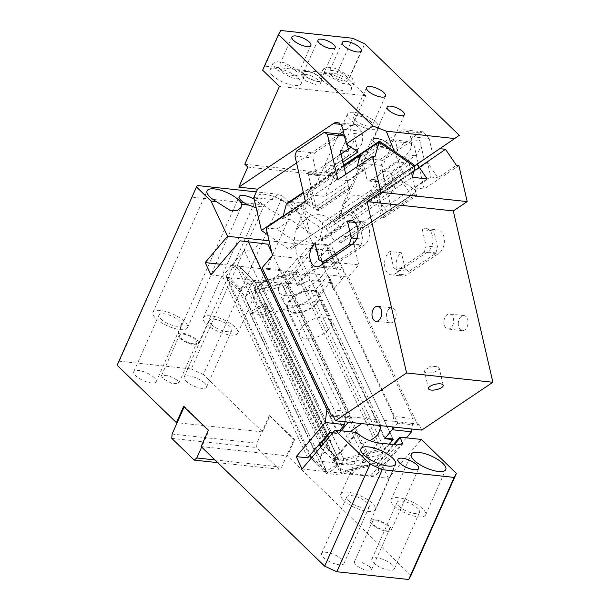 <?xml version="1.0" encoding="UTF-8"?>
<svg xmlns="http://www.w3.org/2000/svg" width="610" height="610" viewBox="0 0 610 610"><rect width="100%" height="100%" fill="white"/><g stroke="black" fill="none" stroke-linecap="round" stroke-linejoin="round"><path stroke-width="0.46" stroke-dasharray="3.05 2.29" d="M210.991 274.942L222.498 276.185L244.389 250.428L252.296 251.282L259.41 242.917M307.745 457.866L222.498 276.185M302.034 468.983L388.326 478.293L421.335 439.452M406.405 437.843L382.531 465.933L388.326 478.293M382.531 465.933L371.025 464.698L392.916 438.941L307.669 257.252L285.777 283.01L371.025 464.698M262.704 431.941L261.987 431.865L269.201 415.662L269.917 415.738L262.704 431.941L203.404 374.517L282.758 196.283L297.299 210.358L313.837 245.601L291.481 271.9L297.284 284.252L285.777 283.01M291.481 271.9L220.126 264.199M266.395 303.879L330.498 440.504L330.338 441.617L266.235 304.992L266.395 303.879L264.092 303.627L328.195 440.26L326.594 441.213L337.513 464.469L336.018 462.99L367.807 466.421L281.881 283.276L227.08 277.367L313.006 460.504L336.018 462.99L320.349 447.435M271.724 252.349L346.327 411.353L328.577 409.44M345.008 421.807L346.327 411.353M252.296 251.282L337.543 432.963L339.534 430.629M337.543 432.963L333.06 432.482M244.389 250.428L329.636 432.116L260.394 284.542L269.025 285.472L282.232 269.933L351.795 418.185L333.319 416.195M313.837 245.601L269.048 240.767M307.669 257.252L299.754 256.398L306.868 248.034L326.281 250.131L297.284 284.252M326.281 250.131L334.776 251.419L413.199 418.567L411.88 429.021M410.949 575.489L287.409 455.868L294.622 439.665L293.906 439.581L286.692 455.784L287.409 455.868M269.917 415.738L294.622 439.665M392.222 429.73L393.786 416.478L413.199 418.567M385.108 438.094L392.116 429.722M393.42 444.583L376.911 464.012L333.769 459.353L356.621 432.475M288.37 284.832L288.858 281.995L254.873 290.978L265.106 312.777L266.235 304.992L256.002 283.185L297.07 272.334L298.046 271.519L383.095 452.78L382.317 454.023L341.249 464.873L340.121 472.658L374.105 463.684L372.252 463.608L341.036 471.858L257.153 293.082L288.37 284.832L372.252 463.608M382.317 454.023L374.105 463.684M227.08 277.367L238.792 288.995A15.105 2.425 -120.9 0 1 245.243 297.611L252.273 312.587A15.105 2.425 -120.9 0 1 252.006 313.578A15.105 2.425 -120.9 0 1 249.703 312.251L313.807 448.876A15.105 2.425 -120.9 0 1 320.265 457.492L327.288 472.468A15.105 12.139 -171.8 0 0 339.961 473.772L367.807 466.421M254.035 290.635L255.483 280.623L254.347 280.539C250.504 285.259 247.462 290.955 245.243 297.611A15.105 12.139 -171.8 0 1 254.035 290.635L281.881 283.276M332.16 470.386L327.021 473.459A15.105 2.425 -120.9 0 0 327.288 472.468L332.16 470.386L340.235 463.592L339.107 463.508L341.409 463.76L341.249 464.873L330.338 441.617L329.209 449.41L265.106 312.777L264.946 313.891A15.105 12.139 -171.8 0 1 252.273 312.587L257.138 310.505L252.006 313.578M264.946 313.891L329.049 450.515A15.105 12.139 -171.8 0 0 320.265 457.492C322.484 450.836 325.519 445.147 329.369 440.428L330.498 440.504M255.483 280.623L254.347 280.539M309.598 455.693L226.287 278.137L239.417 291.168L323.3 469.944L311.321 458.057M313.006 460.504L324.718 472.132L326.319 471.172L323.3 469.944M327.021 473.459A15.105 2.425 -120.9 0 1 324.718 472.132M312.137 457.096L326.319 471.172L241.072 289.491L239.417 291.168M201.125 446.558L286.692 455.784L281.645 467.13L279.06 469.265L256.635 447.549L256.932 443.203L261.987 431.865L177.136 422.707M370.056 566.827L371.49 569.892L364.818 570.213L355.676 565.272L354.242 562.214L360.914 561.886L370.056 566.827M392.436 564.99A12.276 4.209 24 0 0 380.556 558.569A12.276 4.209 24 0 0 371.879 558.989A12.276 4.209 24 0 0 373.747 562.977A12.276 4.209 24 0 0 385.627 569.397A12.276 4.209 24 0 0 394.304 568.97A12.276 4.209 24 0 0 392.436 564.99M342.103 559.561A12.276 4.209 24 0 0 330.223 553.14A12.276 4.209 24 0 0 321.546 553.56A12.276 4.209 24 0 0 323.407 557.54A12.276 4.209 24 0 0 335.294 563.96A12.276 4.209 24 0 0 343.971 563.541A12.276 4.209 24 0 0 342.103 559.561M183.633 406.428L184.35 406.504L209.055 430.431L201.651 447.069M209.055 430.431L208.338 430.355M184.159 406.939L184.35 406.504M117.12 365.215L119.369 361.204L197.289 185.524M282.758 196.283L278.373 194.27L264.298 204.937L191.273 368.958L119.369 361.204M191.273 368.958L203.404 374.517M177.335 380.213L178.768 383.278L172.096 383.598L162.954 378.657L161.52 375.592L168.192 375.272L177.335 380.213M204.655 383.156A12.276 4.209 24 0 0 192.775 376.736A12.276 4.209 24 0 0 184.098 377.155A12.276 4.209 24 0 0 185.966 381.143A12.276 4.209 24 0 0 197.846 387.563A12.276 4.209 24 0 0 206.523 387.144A12.276 4.209 24 0 0 204.655 383.156M154.322 377.727A12.276 4.209 24 0 0 142.443 371.307A12.276 4.209 24 0 0 133.765 371.726A12.276 4.209 24 0 0 135.626 375.714A12.276 4.209 24 0 0 147.513 382.135A12.276 4.209 24 0 0 156.19 381.715A12.276 4.209 24 0 0 154.322 377.727M278.373 194.27L256.307 191.891M292.007 209.794L291.359 212.852L287.889 216.108L281.957 216.42L268.065 208.521L266.639 207.057A18.88 6.474 -156 0 1 264.572 205.753A18.88 6.474 -156 0 1 260.287 202.36A18.88 6.474 -156 0 1 257.42 196.229A18.88 6.474 -156 0 1 270.771 195.589A18.88 6.474 -156 0 1 289.048 205.463A18.88 6.474 -156 0 1 292.007 209.794L297.299 210.358M266.639 207.057L259.502 206.287L256.162 207.743M254.202 199.249A11.331 3.889 -156 0 1 258.129 202.131A11.331 3.889 -156 0 1 259.852 205.806A11.331 3.889 -156 0 1 259.502 206.287M334.776 251.419L306.868 248.034M315.355 249.322L393.786 416.478M269.201 415.662L293.906 439.581M299.754 256.398L385.001 438.087M333.769 459.353L334.112 460.085A16.051 8.937 40.4 0 0 352.13 473.757L370.827 475.769A16.051 8.937 40.4 0 0 377.262 473.81A16.051 8.937 40.4 0 0 377.254 464.736L376.911 464.012M297.07 272.334L288.858 281.995M329.049 450.515L329.209 449.41L340.121 472.658L341.036 471.858M257.153 293.082L254.873 290.978L256.002 283.185L256.978 282.293L261.194 282.941L296.262 273.676L378.779 449.547L383.095 452.78M341.249 464.873L343.712 458.811L378.779 449.547M340.235 463.592L341.409 463.76M265.22 303.711L257.138 310.505M338.344 459.04L323.117 443.546L239.631 266.478L255.315 282.072L338.344 459.04L337.513 464.469L326.319 471.172M319.861 443.615L235.963 264.816L234.987 265.64L252.265 282.788L241.072 289.491L226.775 275.301L226.287 278.137M264.092 303.627L249.703 312.251M313.807 448.876L326.594 441.213L252.265 282.788C254.286 281.698 255.315 281.546 255.346 282.316L337.871 458.186M328.195 440.26L329.369 440.428M234.987 265.64L226.775 275.301M323.117 443.546L322.919 444.095M372.275 524.615A11.331 3.889 -156 0 1 370.552 520.932A11.331 3.889 -156 0 1 378.566 520.543A11.331 3.889 -156 0 1 389.531 526.476A11.331 3.889 -156 0 1 391.254 530.151A11.331 3.889 -156 0 1 383.24 530.54A11.331 3.889 -156 0 1 372.275 524.615M393.961 505.72A18.88 6.474 24 0 0 412.238 515.595A18.88 6.474 24 0 0 425.589 514.947A18.88 6.474 24 0 0 422.722 508.824A18.88 6.474 24 0 0 404.445 498.942A18.88 6.474 24 0 0 391.094 499.59A18.88 6.474 24 0 0 393.961 505.72M343.628 500.284A18.88 6.474 24 0 0 361.905 510.166A18.88 6.474 24 0 0 375.257 509.518A18.88 6.474 24 0 0 372.39 503.387A18.88 6.474 24 0 0 354.105 493.513A18.88 6.474 24 0 0 340.754 494.161A18.88 6.474 24 0 0 343.628 500.284M214.941 459.932L281.645 467.13M388.09 526.316A9.44 3.241 24 0 0 378.955 521.382A9.44 3.241 24 0 0 372.275 521.702A9.44 3.241 24 0 0 373.709 524.768A9.44 3.241 24 0 0 382.851 529.709A9.44 3.241 24 0 0 389.523 529.381A9.44 3.241 24 0 0 388.09 526.316M398.993 506.262A12.276 4.209 24 0 0 410.873 512.682A12.276 4.209 24 0 0 419.55 512.263A12.276 4.209 24 0 0 417.69 508.275A12.276 4.209 24 0 0 405.81 501.855A12.276 4.209 24 0 0 397.125 502.274A12.276 4.209 24 0 0 398.993 506.262M348.661 500.833A12.276 4.209 24 0 0 360.54 507.253A12.276 4.209 24 0 0 369.218 506.834A12.276 4.209 24 0 0 367.357 502.846A12.276 4.209 24 0 0 355.47 496.426A12.276 4.209 24 0 0 346.793 496.845A12.276 4.209 24 0 0 348.661 500.833M192.394 197.175L264.298 204.937M172.089 434.053L256.932 443.203M195.368 339.701A9.44 3.241 24 0 0 186.233 334.76A9.44 3.241 24 0 0 179.553 335.088A9.44 3.241 24 0 0 180.987 338.154A9.44 3.241 24 0 0 190.129 343.094A9.44 3.241 24 0 0 196.801 342.767A9.44 3.241 24 0 0 195.368 339.701M211.212 324.428A12.276 4.209 24 0 0 223.092 330.849A12.276 4.209 24 0 0 231.769 330.429A12.276 4.209 24 0 0 229.909 326.449A12.276 4.209 24 0 0 218.029 320.029A12.276 4.209 24 0 0 209.352 320.448A12.276 4.209 24 0 0 211.212 324.428M160.88 319A12.276 4.209 24 0 0 172.76 325.42A12.276 4.209 24 0 0 181.437 325A12.276 4.209 24 0 0 179.576 321.02A12.276 4.209 24 0 0 167.689 314.592A12.276 4.209 24 0 0 159.012 315.019A12.276 4.209 24 0 0 160.88 319M155.847 318.458A18.88 6.474 24 0 0 174.125 328.332A18.88 6.474 24 0 0 187.476 327.692A18.88 6.474 24 0 0 184.609 321.562A18.88 6.474 24 0 0 166.332 311.679A18.88 6.474 24 0 0 152.973 312.328A18.88 6.474 24 0 0 155.847 318.458M206.18 323.887A18.88 6.474 24 0 0 224.457 333.769A18.88 6.474 24 0 0 237.808 333.121A18.88 6.474 24 0 0 234.941 326.99A18.88 6.474 24 0 0 216.664 317.108A18.88 6.474 24 0 0 203.313 317.757A18.88 6.474 24 0 0 206.18 323.887M179.553 337.993A11.331 3.889 24 0 0 190.518 343.926A11.331 3.889 24 0 0 198.532 343.537A11.331 3.889 24 0 0 196.809 339.861A11.331 3.889 24 0 0 185.844 333.929A11.331 3.889 24 0 0 177.83 334.318A11.331 3.889 24 0 0 179.553 337.993M296.262 273.676L297.909 271.473L256.978 282.293M239.631 266.478L235.963 264.816M255.315 282.072L240.599 267.676M279.06 469.265L217.747 462.654M171.784 438.399L256.635 447.549M389.165 308.858A7.556 4.857 -83.8 0 0 386.404 317.07A7.556 4.857 -83.8 0 0 390.438 322.835A7.556 4.857 -83.8 0 0 393.336 321.79A7.556 4.857 96.2 0 0 396.103 313.578A7.556 4.857 96.2 0 0 392.062 307.814A7.556 4.857 96.2 0 0 389.165 308.858M294.958 156.053L312.93 157.998L314.455 153.011L296.483 151.074M344.33 135.588L345.351 136.198L344.452 136.099M345.756 174.361L347.212 180.674L337.864 179.66M345.351 136.198L347.311 144.692M348.333 149.092L348.912 151.615A3.774 2.425 -83.8 0 1 347.387 156.602L338.763 155.672A3.774 2.425 -83.8 0 0 340.288 150.685M325.321 262.323L334.288 263.291L330.406 260.95L318.9 259.707M322.827 264A12.276 7.892 -83.8 0 0 327.906 268.011A12.276 7.892 -83.8 0 0 331.794 266.951L364.208 245.151A12.276 7.892 -83.8 0 0 369.164 228.956A12.276 7.892 -83.8 0 0 362.958 221.811A12.276 7.892 -83.8 0 0 359.069 222.879L362.828 239.158L356.766 238.502M359.069 222.879L355.02 222.444M351.955 244.419L360.922 245.388L362.828 239.158M360.922 245.388L334.288 263.291M438.712 367.388A7.556 2.753 -13 0 1 439.246 368.127A7.556 2.753 -13 0 1 433.634 372.214A7.556 2.753 -13 0 1 425.063 372.26A7.556 2.753 -13 0 1 424.529 371.528A7.556 2.753 -13 0 1 426.054 369.256A7.556 2.753 -13 0 1 436.882 366.755A7.556 2.753 -13 0 1 438.712 367.388M269.025 285.472L338.588 433.725L332.557 433.077M393.236 439.619L323.674 291.366L315.042 290.436L384.605 438.689M281.416 282.895A17.942 9.44 154.9 0 0 278.839 291.984A17.942 9.44 154.9 0 0 285.427 295.72A17.942 9.44 154.9 0 0 308.744 285.838A15.105 7.953 154.9 0 0 319.404 278.839L333.373 262.399A15.105 7.953 -25.1 0 0 333.579 262.155L328.874 244.846L328.058 245.54L313.113 243.924C306.708 240.95 300.463 240.012 294.378 241.125L297.634 258.282A15.105 7.953 -25.1 0 0 297.421 258.526L283.452 274.965A15.105 7.953 154.9 0 0 281.279 282.621A15.105 7.953 154.9 0 0 281.416 282.895L286.189 293.067A17.942 9.44 154.9 0 0 283.612 302.163A17.942 9.44 154.9 0 0 290.2 305.9A17.942 9.44 154.9 0 0 313.517 296.018A15.105 7.953 154.9 0 0 324.177 289.018L330.025 282.14L333.434 289.407L331.321 282.651L327.913 275.385L330.025 282.14M297.482 285.526L294.066 278.259L306.342 273.059L309.75 280.325L297.482 285.526L305.61 275.964A15.105 7.953 -25.1 0 1 325.237 267.645L338.184 269.04A15.105 7.953 -25.1 0 1 343.727 272.182A15.105 7.953 -25.1 0 1 341.562 279.845L333.434 289.407M294.066 278.259L288.225 285.137A15.105 7.953 154.9 0 0 286.052 292.792A15.105 7.953 154.9 0 0 286.189 293.067M308.744 285.838L313.517 296.018M333.579 262.155L358.749 264.87L352.366 237.229L341.608 236.07L328.874 244.846L330.437 243.847L343.727 272.182M306.342 273.059L327.913 275.385M341.608 236.07L355.5 226.729L334.547 241.179L326.685 229.619L352.877 211.563L350.971 208.33L439.825 148.665M413.954 193.385L381.532 215.177L382.005 217.236L414.426 195.444L413.954 193.385L415.623 192.226L380.892 215.582L376.538 196.733L386.648 211.609L362.973 227.538L355.5 226.729M362.973 227.538L388.44 210.412L391.734 210.77L381.242 165.363L382.767 160.377L364.788 158.44L363.27 163.427L366.831 178.844A3.774 2.425 96.2 0 0 368.737 181.04L377.369 181.971A3.774 2.425 96.2 0 1 375.455 179.775L383.347 213.927L388.44 210.412M352.366 237.229L391.734 210.77M363.27 163.427L381.242 165.363M381.532 215.177L383.347 213.927L384.163 217.465L382.005 217.236M380.892 215.582L386.648 211.609M384.163 217.465L416.584 195.673L407.876 157.982A3.774 2.425 -83.8 0 1 406.351 162.962L397.728 162.031L369.935 180.712A3.774 2.425 96.2 0 1 368.737 181.04M406.351 162.962L378.566 181.643A3.774 2.425 96.2 0 1 377.369 181.971M415.623 192.226L414.632 187.949L430.843 177.045L427.48 162.481L437.904 177.807L456.425 165.356M376.538 196.733L427.48 162.481M363.491 227.172L352.877 211.563L445.506 149.29M458.888 165.623L424.148 188.97L414.632 187.949M430.843 177.045L437.904 177.807M414.884 165.737L328.973 223.496L350.971 208.33L439.002 149.145M350.971 208.33L328.973 223.496C326.663 224.93 325.9 226.973 326.685 229.619L413.916 170.975M282.537 218.441L305.694 202.871L306.418 203.366L283.261 218.937L282.537 218.441L283.055 216.512M308.736 201.811L306.418 203.366L313.631 208.323L315.95 206.767L308.736 201.811L305.442 201.46M305.694 202.871L309.278 189.481L313.631 208.323M343.872 166.225L309.278 189.481M375.058 156.579L356.53 169.031L357.155 166.69M318.252 208.353L318.733 210.412L351.146 188.612L348.996 188.383L347.212 180.674L348.371 184.975L315.95 206.767L318.252 208.353L350.674 186.553L348.371 184.975M347.38 180.69L363.59 169.793L360.228 155.23M379.656 141.169L380.251 142.831L292.259 201.994L287.401 203.016M286.303 204.381L322.385 229.154L322.568 222.802L410.56 163.648L413.931 164.708M351.146 188.612L350.674 186.553M348.996 188.383L316.575 210.175L307.867 172.485A3.774 2.425 96.2 0 0 309.773 174.681A3.774 2.425 96.2 0 0 310.97 174.353L319.602 175.283A3.774 2.425 96.2 0 1 318.405 175.611A3.774 2.425 96.2 0 1 316.498 173.415L312.93 157.998M396.309 180.003L345.367 214.255L342.157 226.241L340.334 226.661L333.845 222.2L396.309 180.003L393.702 189.748L412.23 177.289M415.013 166.881L322.385 229.154L319.602 239.562L393.702 189.748L392.726 193.4L322.095 240.881L320.654 239.89L322.095 240.881M427.175 178.905L357.704 225.608L350.346 214.789L366.221 225.692L361.509 228.941L359.397 228.102L357.704 225.608L328.058 245.54M359.397 228.102L338.558 242.117L340.776 242.894L411.407 195.413L401.288 180.545L350.346 214.789M333.845 222.2L345.367 214.255M410.553 141.695L413.664 143.571L395.684 141.627L392.581 139.759L410.553 141.695L382.767 160.377M427.488 251.983L395.066 273.776A12.276 7.892 96.2 0 1 391.178 274.843A12.276 7.892 96.2 0 1 384.971 267.698A12.276 7.892 96.2 0 1 389.927 251.503L401.426 252.746A12.276 7.892 96.2 0 0 396.477 268.941A12.276 7.892 96.2 0 0 402.684 276.086A12.276 7.892 96.2 0 0 406.573 275.019L438.994 253.219A12.276 7.892 96.2 0 0 443.95 237.023A12.276 7.892 96.2 0 0 437.736 229.879A12.276 7.892 96.2 0 0 433.847 230.946L422.341 229.711A12.276 7.892 96.2 0 1 426.23 228.643A12.276 7.892 96.2 0 1 432.444 235.78A12.276 7.892 96.2 0 1 427.488 251.983L438.994 253.219M435.7 253.455L424.202 252.212L426.1 245.983L437.606 247.225L435.7 253.455L409.074 271.358L405.192 269.018L393.686 267.775L397.567 270.116L424.202 252.212M397.567 270.116L409.074 271.358M389.927 251.503L393.686 267.775M405.192 269.018L401.426 252.746M422.341 229.711L426.1 245.983M397.728 162.031A3.774 2.425 -83.8 0 0 399.245 157.052L395.684 141.627M338.558 242.117L341.829 242.178L340.776 242.894M443.92 321.279A7.556 4.857 96.2 0 1 449.585 314.02A7.556 4.857 96.2 0 1 453.626 321.783A7.556 4.857 96.2 0 1 447.969 329.042A7.556 4.857 96.2 0 1 443.92 321.279M328.485 329.369A16.996 8.944 154.9 0 0 330.925 320.753A16.996 8.944 154.9 0 0 318.481 317.604A16.996 8.944 154.9 0 0 302.598 326.579A16.996 8.944 154.9 0 0 300.158 335.187A16.996 8.944 154.9 0 0 312.602 338.337A16.996 8.944 154.9 0 0 328.485 329.369M290.322 300.41A16.996 8.944 154.9 0 0 287.882 309.026A16.996 8.944 154.9 0 0 300.326 312.175A16.996 8.944 154.9 0 0 316.209 303.208A16.996 8.944 154.9 0 0 318.649 294.592A16.996 8.944 154.9 0 0 306.205 291.443A16.996 8.944 154.9 0 0 290.322 300.41M293.616 313.166A17.942 9.44 154.9 0 0 312.694 307.158A17.942 9.44 154.9 0 0 319.503 294.188A17.942 9.44 154.9 0 0 312.915 290.452A17.942 9.44 154.9 0 0 293.837 296.46A17.942 9.44 154.9 0 0 287.028 309.43A17.942 9.44 154.9 0 0 293.616 313.166M437.606 247.225L433.847 230.946M458.308 322.827A7.556 4.857 -83.8 0 0 462.349 330.589A7.556 4.857 -83.8 0 0 468.007 323.33A7.556 4.857 -83.8 0 0 463.966 315.568A7.556 4.857 -83.8 0 0 458.308 322.827M361.509 228.941L341.829 242.178M411.407 195.413L366.221 225.692M342.157 226.241L321.317 240.256M320.654 239.89L340.334 226.661M384.788 187.949L392.726 193.4M401.288 180.545L417.171 191.441M316.575 210.175L318.733 210.412M356.53 169.031L363.59 169.793M313.113 243.924L319.602 239.562L290.734 219.745L283.261 218.937M424.148 188.97L413.664 143.571M416.584 195.673L414.426 195.444M392.581 139.759L364.788 158.44M331.321 282.651L309.75 280.325M294.378 241.125L276.841 229.085L290.734 219.745M350.445 431.804A17.942 9.44 154.9 0 0 348.401 440.245A17.942 9.44 154.9 0 0 369.713 440.649M381.151 425.711L380.884 425.002L373.739 421.22L361.677 423.607M260.394 284.542L251.96 294.462L321.203 442.029M251.96 294.462L269.01 311.382L338.573 459.635L323.064 444.24M269.01 311.382L274.706 311.992L344.269 460.253L338.573 459.635M389.386 444.149L384.803 449.539L315.24 301.287L274.706 311.992M384.803 449.539L344.269 460.253M323.674 291.366L315.24 301.287M421.762 430.088L418.963 424.125L417.949 425.322L397.812 423.149L328.249 274.896L315.042 290.436M397.812 423.149L394.418 427.137M328.249 274.896L348.386 277.07L358.749 264.87M417.949 425.322L348.386 277.07M338.588 433.725L341.074 430.797M348.401 422.173L351.795 418.185M319.602 175.283L347.387 156.602M310.97 174.353L338.763 155.672M321.851 261.484A12.276 7.892 -83.8 0 1 321.691 260.874A12.276 7.892 -83.8 0 1 326.647 244.679L330.406 260.95M314.455 153.011L342.248 134.33M326.647 244.679L315.141 243.436M266.082 227.927L276.841 229.085M272.464 255.56L297.634 258.282M262.094 267.76L282.232 269.933M418.963 424.125L332.671 414.823M244.801 164.204L331.085 173.514L365.718 95.732L348.912 79.468L364.788 43.821M432.559 153.278L424.087 159.118L419.802 140.582L411.178 139.652L410.461 136.564L429.158 138.584L432.559 153.278L459.277 135.313M429.158 138.584L423.332 131.874L419.68 132.881L325.115 196.45L306.418 194.438L400.983 130.86A11.521 7.404 -83.8 0 1 404.636 129.861A11.521 7.404 -83.8 0 1 410.461 136.564M331.085 173.514L334.051 176.381L325.115 196.45M341.165 213.386L342.294 205.501L352.694 195.825L359.298 195.703L363.095 198.639L365.588 198.913L343.659 213.652L341.165 213.386L329.842 220.995L332.336 221.262C341.089 215.269 340.929 215.322 331.855 221.415L296.17 245.578L293.677 245.311L288.301 248.926L290.795 249.193L385.566 185.143L382.333 171.113L406.527 154.849L410.141 150.235C411.597 146.797 411.941 143.266 411.178 139.652M394.281 151.211L402.6 172.081L363.095 198.639M342.919 162.077L326.67 172.996L336.674 179.866L283.253 215.78M267.653 234.743L288.301 248.926M293.677 245.311L295.27 231.335L305.968 218.624C312.671 212.943 326.533 213.027 329.842 220.995M374.143 142.572A9.44 3.241 -156 0 1 372.71 139.507A9.44 3.241 -156 0 1 379.389 139.179A9.44 3.241 -156 0 1 388.532 144.12A9.44 3.241 -156 0 1 389.965 147.185A9.44 3.241 -156 0 1 383.286 147.513A9.44 3.241 -156 0 1 374.143 142.572M280.524 69.548A10.385 3.561 -156 0 1 278.945 66.177A10.385 3.561 -156 0 1 286.288 65.819A10.385 3.561 -156 0 1 296.338 71.256A10.385 3.561 -156 0 1 297.916 74.626A10.385 3.561 -156 0 1 290.573 74.977A10.385 3.561 -156 0 1 280.524 69.548M330.856 74.977A10.385 3.561 -156 0 1 329.278 71.606A10.385 3.561 -156 0 1 336.621 71.248A10.385 3.561 -156 0 1 346.678 76.685A10.385 3.561 -156 0 1 348.257 80.055A10.385 3.561 -156 0 1 340.906 80.413A10.385 3.561 -156 0 1 330.856 74.977M355.104 120.109A10.385 3.561 -156 0 1 353.525 116.739A10.385 3.561 -156 0 1 360.868 116.388A10.385 3.561 -156 0 1 370.926 121.817A10.385 3.561 -156 0 1 372.504 125.187A10.385 3.561 -156 0 1 365.161 125.546A10.385 3.561 -156 0 1 355.104 120.109M304.962 75.579A9.44 3.241 -156 0 1 303.528 72.514A9.44 3.241 -156 0 1 310.208 72.194A9.44 3.241 -156 0 1 319.343 77.134A9.44 3.241 -156 0 1 320.784 80.192A9.44 3.241 -156 0 1 314.104 80.52A9.44 3.241 -156 0 1 304.962 75.579M310.307 235.734L302.697 202.794L306.418 194.438M424.087 159.118L392.825 180.133L390.957 172.05L415.158 155.779A11.521 7.404 -83.8 0 0 418.773 151.166A11.521 7.404 -83.8 0 0 419.802 140.582M343.659 213.652L332.336 221.262C341.089 215.269 340.929 215.322 331.855 221.415M375.958 122.358A16.996 5.825 -156 0 1 378.535 127.879A16.996 5.825 -156 0 1 366.526 128.458A16.996 5.825 -156 0 1 350.071 119.568A16.996 5.825 -156 0 1 347.486 114.055A16.996 5.825 -156 0 1 359.503 113.468A16.996 5.825 -156 0 1 375.958 122.358M253.806 197.518L302.697 202.794M336.674 179.866L333.434 165.844L357.635 149.572L361.25 144.959C362.698 141.52 363.041 137.997 362.279 134.375L361.57 131.287L355.737 124.585L352.092 125.584L343.377 131.447M339.526 134.032L296.544 162.931M326.67 172.996L324.802 164.913L341.051 153.987M333.434 165.844L324.802 164.913M357.933 151.981L353.655 133.445A11.521 7.404 96.2 0 1 352.618 144.029A11.521 7.404 96.2 0 1 350.75 147.048M375.905 138.081L371.848 139.118L376.24 144.654L386.77 148.611A10.385 3.561 24 0 0 390.827 147.567A10.385 3.561 24 0 0 386.435 142.038A10.385 3.561 24 0 0 375.905 138.081M301.37 71.797L303.955 77.31L299.937 79.109L291.938 77.897L275.491 69.006L272.906 63.486L276.925 61.686L284.923 62.906L301.37 71.797M351.711 77.226L354.288 82.739L350.27 84.538L342.279 83.326L325.824 74.435L323.239 68.915L327.257 67.123L335.256 68.335L351.711 77.226M272.601 75.487A16.996 5.825 -156 0 1 270.024 69.967A16.996 5.825 -156 0 1 282.034 69.388A16.996 5.825 -156 0 1 298.488 78.278A16.996 5.825 -156 0 1 301.073 83.791A16.996 5.825 -156 0 1 299.38 85.179A16.996 5.825 -156 0 1 287.523 83.898A16.996 5.825 -156 0 1 272.601 75.487M322.934 80.916A16.996 5.825 -156 0 1 320.357 75.396A16.996 5.825 -156 0 1 332.374 74.817A16.996 5.825 -156 0 1 348.821 83.707A16.996 5.825 -156 0 1 351.406 89.22A16.996 5.825 -156 0 1 349.713 90.608A16.996 5.825 -156 0 1 337.856 89.327A16.996 5.825 -156 0 1 322.934 80.916M306.723 71.095L302.667 72.132L307.059 77.661L317.589 81.618A10.385 3.561 24 0 0 321.645 80.581A10.385 3.561 24 0 0 317.253 75.045A10.385 3.561 24 0 0 306.723 71.095M305.274 74.336L301.226 75.373L305.61 80.901L316.148 84.859A10.385 3.561 24 0 0 320.197 83.822A10.385 3.561 24 0 0 315.812 78.286A10.385 3.561 24 0 0 305.274 74.336M402.6 172.081L405.086 172.355L365.588 198.913L369.027 196.534L390.827 147.567M382.333 171.113L390.957 172.05M392.825 180.133L385.566 185.143M296.17 245.578L290.795 249.193M405.086 172.355L414.861 165.691M352.656 38.255L336.781 73.901L348.912 79.468M262.628 70.158L264.877 66.147L336.781 73.901M264.877 66.147L280.745 30.5M247.767 167.071L334.051 176.381M365.718 95.732L279.426 86.429M339.961 473.772L340.121 472.658M253.18 280.371L238.792 288.995M337.513 464.469L339.107 463.508M377.254 464.736L394.296 444.682M357.147 432.978L334.112 460.085M352.13 473.757L378.307 442.959M397.003 444.972L370.827 475.769M261.194 282.941L343.712 458.811M345.176 151.219L348.912 151.615M305.61 275.964L297.421 258.526M325.237 267.645L314.15 244.008M288.225 285.137L283.452 274.965M319.404 278.839L324.177 289.018M341.562 279.845L333.373 262.399M338.184 269.04L327.097 245.403M375.455 179.775L366.831 178.844M369.935 180.712L378.566 181.643M438.971 149.168L428.289 156.534M343.765 165.752L303.452 192.851M410.56 163.648L380.251 142.831M292.259 201.994L322.568 222.802M307.867 172.485L316.498 173.415M395.066 273.776L406.573 275.019M407.876 157.982L399.245 157.052M364.208 245.151L352.71 243.916M331.794 266.951L320.288 265.708M419.68 132.881L400.983 130.86M342.873 129.274L361.57 131.287M362.279 134.375L353.655 133.445M415.158 155.779L406.527 154.849M349.004 148.642L357.635 149.572M352.092 125.584L340.395 124.326M377.262 473.81L402.722 443.851M397.964 459.361L370.552 520.932M418.666 468.579L391.254 530.151M425.589 514.947L445.788 469.578M391.094 499.59L411.292 454.221M375.257 509.518L395.455 464.149M340.754 494.161L360.96 448.792M354.242 562.214L372.275 521.702M371.49 569.892L389.523 529.381M394.304 568.97L419.55 512.263M371.879 558.989L397.125 502.274M343.971 563.541L369.218 506.834M321.546 553.56L346.793 496.845M161.52 375.592L179.553 335.088M178.768 383.278L196.801 342.767M206.523 387.144L231.769 330.429M184.098 377.155L209.352 320.448M156.19 381.715L181.437 325M133.765 371.726L159.012 315.019M187.476 327.692L241.026 207.423M152.973 312.328L207.08 190.8M237.808 333.121L291.359 212.852M203.313 317.757L257.42 196.229M198.532 343.537L259.852 205.806M177.83 334.318L239.15 196.588M443.203 385.261L439.246 368.127M428.487 388.661L424.529 371.528M436.882 366.755L430.973 365.87L426.054 369.256M281.279 282.621L286.052 292.792M278.839 291.984L283.612 302.163M343.636 165.203L303.33 192.302M309.773 174.681L318.405 175.611M391.178 274.843L402.684 276.086M426.23 228.643L437.736 229.879M287.882 309.026L300.158 335.187M318.649 294.592L330.925 320.753M287.028 309.43L348.401 440.245M319.503 294.188L380.884 425.002M462.349 330.589L447.969 329.042M463.966 315.568L449.585 314.02M362.958 221.811L351.452 220.576M327.906 268.011L316.399 266.776M377.681 306.266L392.062 307.814M376.057 321.279L390.438 322.835M423.332 131.874L404.636 129.861M387.144 107.101L372.71 139.507M404.392 114.779L389.965 147.185M291.931 37.012L278.945 66.177M310.902 45.46L297.916 74.626M342.263 42.441L329.278 71.606M361.242 50.889L348.257 80.055M366.511 87.573L353.525 116.739M385.489 96.022L372.504 125.187M317.962 40.108L303.528 72.514M335.21 47.786L320.784 80.192M378.535 127.879L339.015 216.657M347.486 114.055L295.27 231.335M342.294 205.501L371.848 139.118M337.048 122.572L355.737 124.585M272.906 63.486L270.024 69.967M303.955 77.31L301.073 83.791M323.239 68.915L320.357 75.396M354.288 82.739L351.406 89.22M301.226 75.373L302.667 72.132M320.197 83.822L321.645 80.581"/><path stroke-width="0.91" d="M239.997 240.82L267.897 244.206L239.997 240.82L210.991 274.942L205.196 262.59L220.126 264.199M394.296 444.682L400.29 437.637L402.722 443.851L397.003 444.972L378.307 442.959C370.232 441.564 363.179 438.239 357.147 432.978L356.621 432.475L335.042 430.141L302.034 468.983L296.239 456.631L307.745 457.866L329.636 432.116L333.06 432.482M267.897 244.206L271.724 252.349M339.534 430.629L344.658 424.598L345.008 421.807M256.162 207.743L248.819 205.128L241.674 204.358L241.026 207.423L237.26 210.785L230.793 210.816L216.306 201.62L211.014 201.056L227.545 236.291L269.048 240.767M227.545 236.291L205.196 262.59M411.88 429.021L411.529 431.811L406.405 437.843M400.29 437.637L399.763 437.126L421.335 439.452L456.402 473.406L410.949 575.489L408.7 579.5L336.796 571.745L324.665 566.179L370.11 464.103L382.249 469.662L336.796 571.745M411.529 431.811L392.222 429.73M392.916 438.941L385.108 438.094M399.763 437.126L393.42 444.583M248.483 242.109L326.914 409.264L325.244 422.501L344.658 424.598M325.244 422.501L296.239 456.631M311.321 458.057L309.598 455.693M320.349 447.435L312.137 457.096M328.577 409.44L326.914 409.264M335.042 430.141L370.11 464.103M408.7 579.5L454.153 477.416L382.249 469.662M454.153 477.416L456.402 473.406M416.943 464.904A11.331 3.889 -156 0 1 418.666 468.579A11.331 3.889 -156 0 1 410.652 468.968A11.331 3.889 -156 0 1 399.687 463.036A11.331 3.889 -156 0 1 397.964 459.361A11.331 3.889 -156 0 1 405.978 458.972A11.331 3.889 -156 0 1 416.943 464.904M414.159 460.352A18.88 6.474 -156 0 1 411.292 454.221A18.88 6.474 -156 0 1 424.644 453.573A18.88 6.474 -156 0 1 442.921 463.455A18.88 6.474 -156 0 1 445.788 469.578A18.88 6.474 -156 0 1 432.437 470.226A18.88 6.474 -156 0 1 414.159 460.352M363.827 454.915A18.88 6.474 -156 0 1 360.96 448.792A18.88 6.474 -156 0 1 374.311 448.144A18.88 6.474 -156 0 1 392.588 458.018A18.88 6.474 -156 0 1 395.455 464.149A18.88 6.474 -156 0 1 382.104 464.797A18.88 6.474 -156 0 1 363.827 454.915M324.665 566.179L201.125 446.558L208.338 430.355L183.633 406.428L176.412 422.631L117.12 365.215L196.473 186.973L211.014 201.056M201.651 447.069L196.794 457.973L194.209 460.115L171.784 438.399L172.089 434.053L177.136 422.707L176.412 422.631M177.136 422.707L184.159 406.939M256.307 191.891L197.289 185.524L196.473 186.973M216.306 201.62A18.88 6.474 -156 0 1 209.954 196.931A18.88 6.474 -156 0 1 207.08 190.8A18.88 6.474 -156 0 1 220.439 190.152A18.88 6.474 -156 0 1 238.716 200.034A18.88 6.474 -156 0 1 241.24 203.237A18.88 6.474 -156 0 1 241.674 204.358M248.819 205.128A11.331 3.889 -156 0 1 240.874 200.271A11.331 3.889 -156 0 1 239.15 196.588A11.331 3.889 -156 0 1 254.202 199.249M310.17 456.913L312.023 456.982M320.235 447.321L321.012 446.078L319.861 443.615M323.117 443.546L321.012 446.078M196.794 457.973L214.941 459.932M217.747 462.654L194.209 460.115M344.452 136.099L327.372 134.261L324.268 132.393L296.483 151.074L294.958 156.053L305.442 201.46L266.082 227.927L272.464 255.56L262.094 267.76L331.657 416.012L333.319 416.195M324.268 132.393L342.248 134.33L344.33 135.588M345.176 151.219L340.288 150.685L345.756 174.361M347.311 144.692L348.333 149.092M343.765 165.752L378.932 142.107L379.389 141.169L413.931 164.708L415.013 166.881L378.932 142.107L375.058 156.579L372.596 156.312L337.864 179.66L327.372 134.261M355.02 222.444L347.563 221.636A12.276 7.892 -83.8 0 1 351.452 220.576A12.276 7.892 -83.8 0 1 357.658 227.713A12.276 7.892 -83.8 0 1 352.71 243.916L320.288 265.708A12.276 7.892 -83.8 0 1 316.399 266.776A12.276 7.892 -83.8 0 1 310.185 259.631A12.276 7.892 -83.8 0 1 315.141 243.436L318.9 259.707L322.789 262.048L325.321 262.323M351.955 244.419L349.416 244.145L351.322 237.915L347.563 221.636M351.322 237.915L356.766 238.502M322.789 262.048L349.416 244.145M442.669 384.521A7.556 2.753 -13 0 1 443.203 385.261A7.556 2.753 -13 0 1 437.591 389.348A7.556 2.753 -13 0 1 429.021 389.393A7.556 2.753 -13 0 1 428.487 388.661A7.556 2.753 -13 0 1 434.099 384.575A7.556 2.753 -13 0 1 442.669 384.521M332.557 433.077L329.957 432.795L329.636 432.116M389.386 444.149L393.236 439.619L384.605 438.689L394.418 427.137M492.88 382.272L406.595 372.962L335.469 420.778L421.762 430.088L492.88 382.272L453.306 210.938L467.199 201.597L458.888 165.623L456.425 165.356L445.506 149.29L419.314 167.346L416.973 164.334L414.884 165.737M439.825 148.665L445.506 149.29M357.155 166.69L360.228 155.23L343.872 166.225M283.055 216.512L286.303 204.381L287.401 203.016L303.33 192.302M415.013 166.881L412.23 177.289L427.175 178.905L419.314 167.346L413.916 170.975M361.677 423.607L350.979 431.148A17.942 9.44 154.9 0 0 350.445 431.804M369.713 440.649A17.942 9.44 154.9 0 0 378.307 434.099L381.151 425.711M321.203 442.029L321.523 442.715L329.957 432.795M323.064 444.24L321.523 442.715M341.074 430.797L348.401 422.173M321.851 261.484A12.276 7.892 -83.8 0 0 322.827 264M467.199 201.597L380.907 192.287L367.014 201.628L406.595 372.962M453.306 210.938L367.014 201.628M372.596 156.312L380.907 192.287M335.469 420.778L332.671 414.823L331.657 416.012M374.784 307.303A7.556 4.857 96.2 0 1 377.681 306.266A7.556 4.857 96.2 0 1 381.715 312.023A7.556 4.857 96.2 0 1 378.955 320.235A7.556 4.857 96.2 0 1 376.057 321.279A7.556 4.857 96.2 0 1 372.024 315.515A7.556 4.857 96.2 0 1 374.784 307.303M340.395 124.326L333.395 123.571A11.521 7.404 96.2 0 1 337.048 122.572A11.521 7.404 96.2 0 1 342.873 129.274L346.267 143.975L372.992 126.003L278.495 34.511L280.745 30.5L352.656 38.255L364.788 43.821L459.277 135.313L454.656 138.554L386.29 131.173L394.281 151.211M372.992 126.003L386.29 131.173M402.958 111.714A9.44 3.241 -156 0 1 404.392 114.779A9.44 3.241 -156 0 1 397.712 115.099A9.44 3.241 -156 0 1 388.578 110.166A9.44 3.241 -156 0 1 387.144 107.101A9.44 3.241 -156 0 1 393.816 106.773A9.44 3.241 -156 0 1 402.958 111.714M309.323 42.09A10.385 3.561 -156 0 1 310.902 45.46A10.385 3.561 -156 0 1 303.559 45.811A10.385 3.561 -156 0 1 293.509 40.382A10.385 3.561 -156 0 1 291.931 37.012A10.385 3.561 -156 0 1 299.274 36.653A10.385 3.561 -156 0 1 309.323 42.09M359.664 47.519A10.385 3.561 -156 0 1 361.242 50.889A10.385 3.561 -156 0 1 353.892 51.248A10.385 3.561 -156 0 1 343.842 45.811A10.385 3.561 -156 0 1 342.263 42.441A10.385 3.561 -156 0 1 349.606 42.082A10.385 3.561 -156 0 1 359.664 47.519M383.911 92.651A10.385 3.561 -156 0 1 385.489 96.022A10.385 3.561 -156 0 1 378.147 96.38A10.385 3.561 -156 0 1 368.089 90.943A10.385 3.561 -156 0 1 366.511 87.573A10.385 3.561 -156 0 1 373.854 87.222A10.385 3.561 -156 0 1 383.911 92.651M333.777 44.728A9.44 3.241 -156 0 1 335.21 47.786A9.44 3.241 -156 0 1 328.531 48.114A9.44 3.241 -156 0 1 319.396 43.173A9.44 3.241 -156 0 1 317.962 40.108A9.44 3.241 -156 0 1 324.634 39.787A9.44 3.241 -156 0 1 333.777 44.728M346.267 143.975L357.933 151.981L342.919 162.077M283.253 215.78L261.415 230.458L267.653 234.743M296.544 162.931L257.527 189.161L253.806 197.518L261.415 230.458M343.377 131.447L339.526 134.032M350.75 147.048A11.521 7.404 96.2 0 1 349.004 148.642L341.051 153.987M333.395 123.571L238.83 187.148L257.527 189.161M414.861 165.691L454.656 138.554M278.495 34.511L262.628 70.158L279.426 86.429L244.801 164.204L247.767 167.071L238.83 187.148M428.289 156.534L416.973 164.334M303.452 192.851L286.303 204.381M379.389 141.169L343.636 165.203"/></g></svg>

